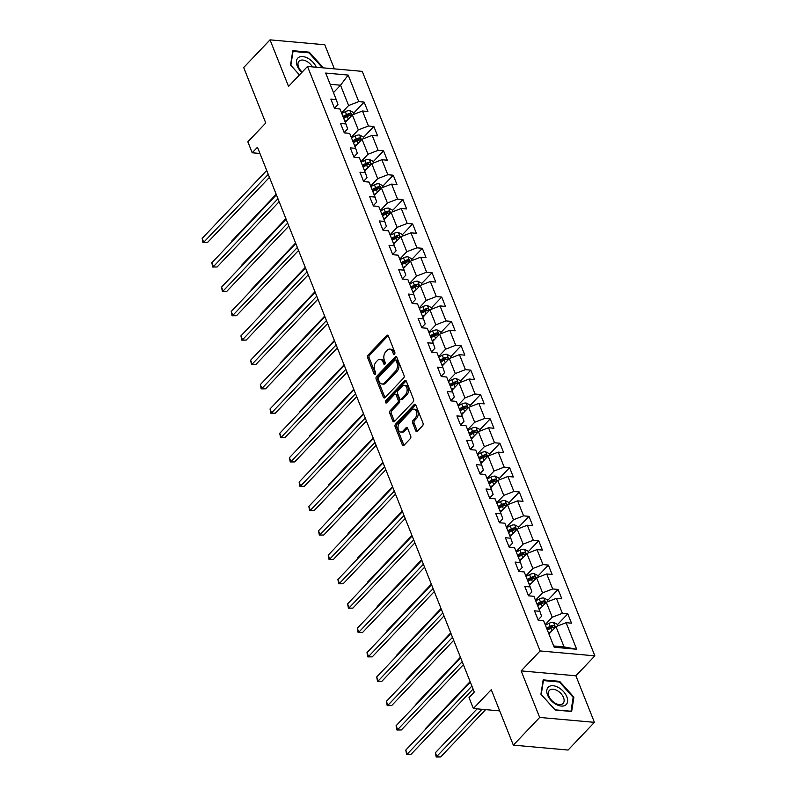 <?xml version="1.0" encoding="UTF-8"?>
<svg xmlns="http://www.w3.org/2000/svg" width="797" height="797" viewBox="0 0 797 797"><rect width="100%" height="100%" fill="white"/><g stroke="black" fill="none" stroke-linecap="round" stroke-linejoin="round"><path stroke-width="1.2" d="M394.515 354.067A1.315 0.837 -84.9 0 0 394.804 352.234L388.328 335.935A1.883 1.196 -84.9 0 0 387.462 335.148A1.883 1.196 -84.9 0 0 386.684 335.497L368.075 355.073A1.883 1.196 -84.9 0 0 367.646 357.694L374.132 373.982A1.315 0.837 -84.9 0 0 375.576 372.458L374.739 370.356A6.027 3.816 -84.9 0 1 376.094 361.968L377.648 360.334A6.027 3.816 -84.9 0 1 380.139 359.238A6.027 3.816 -84.9 0 1 382.909 361.758L383.746 363.87A1.315 0.837 -84.9 0 0 385.19 362.346L384.353 360.234A6.027 3.816 -84.9 0 1 385.708 351.846L387.262 350.222A6.027 3.816 -84.9 0 1 389.753 349.116A6.027 3.816 -84.9 0 1 392.522 351.646L393.359 353.748A1.315 0.837 -84.9 0 0 394.515 354.067M415.725 430.769A1.883 1.196 -84.9 0 0 416.592 431.556A1.883 1.196 -84.9 0 0 417.369 431.217L422.589 425.728A1.883 1.196 -84.9 0 0 423.008 423.097L415.815 405.006A1.883 1.196 -84.9 0 0 414.948 404.218A1.883 1.196 -84.9 0 0 414.171 404.567L395.561 424.143A1.883 1.196 -84.9 0 0 395.133 426.764L402.336 444.856A1.883 1.196 -84.9 0 0 403.202 445.643A1.883 1.196 -84.9 0 0 403.979 445.304L410.286 438.669A1.883 1.196 -84.9 0 0 410.704 436.049L407.626 428.298A1.883 1.196 -84.9 0 0 406.759 427.511A1.883 1.196 -84.9 0 0 405.982 427.859L402.854 431.147A5.041 3.188 -84.9 0 1 400.771 432.064A5.041 3.188 -84.9 0 1 398.072 428.437A5.041 3.188 -84.9 0 1 399.596 422.948L411.84 410.057A5.041 3.188 -84.9 0 1 413.922 409.14A5.041 3.188 -84.9 0 1 416.622 412.766A5.041 3.188 -84.9 0 1 415.107 418.256L413.065 420.408A1.883 1.196 -84.9 0 0 412.637 423.028L415.725 430.769L417.2 430.898A1.883 1.196 -84.9 0 0 417.369 431.217M334.361 68.861L324.768 44.762L270.024 39.85L243.693 67.546L265.76 122.997L247.847 141.836L252.201 152.775L257.471 147.236L474.275 692.055L469.015 697.594L473.368 708.523L499.709 710.884M539.669 717.439L594.413 722.341L575.892 675.796L521.148 670.895L539.669 717.439L513.338 745.135L491.271 689.684L473.368 708.523M521.148 670.895L540.107 650.95L307.512 66.45L362.256 71.361L594.851 655.851L540.107 650.95M270.024 39.85L288.554 86.395L307.512 66.45M403.611 378.037A1.883 1.196 -84.9 0 0 404.039 375.417L396.836 357.325A1.883 1.196 -84.9 0 0 395.97 356.538A1.883 1.196 -84.9 0 0 395.192 356.887L376.582 376.463A1.883 1.196 -84.9 0 0 376.154 379.083L383.357 397.175A1.883 1.196 -84.9 0 0 384.224 397.962A1.883 1.196 -84.9 0 0 385.001 397.613L403.611 378.037M406.321 381.165L413.523 399.257A1.883 1.196 -84.9 0 1 413.105 401.877L394.485 421.454A1.883 1.196 -84.9 0 1 393.708 421.802A1.883 1.196 -84.9 0 1 392.841 421.015L389.763 413.274A1.883 1.196 -84.9 0 1 390.191 410.644L397.733 402.714A1.883 1.196 -84.9 0 0 398.161 400.084L396.119 394.953A1.883 1.196 -84.9 0 0 395.252 394.166A1.883 1.196 -84.9 0 0 394.475 394.505L386.615 402.774A1.315 0.837 -84.9 0 1 385.758 400.622L404.677 380.727A1.883 1.196 -84.9 0 1 405.464 380.378A1.883 1.196 -84.9 0 1 406.321 381.165M594.413 722.341L568.082 750.047L513.338 745.135M567.773 613.81L562.373 613.331L556.406 598.338L561.815 598.816L558.079 589.441L552.68 588.963L546.712 573.97L552.112 574.448L548.386 565.083L542.986 564.595L537.019 549.601L542.418 550.079L538.682 540.715L533.283 540.227L527.315 525.233L532.725 525.721L528.989 516.346L523.589 515.858L517.622 500.865L523.021 501.353L519.295 491.978L513.896 491.49L507.928 476.496L513.328 476.985L509.602 467.61L504.192 467.122L498.225 452.128L503.634 452.616L499.898 443.242L494.499 442.763L488.531 427.76L493.931 428.248L490.205 418.873L484.805 418.395L478.838 403.402L484.237 403.88L480.511 394.505L475.102 394.027L469.134 379.033L474.544 379.511L470.808 370.147L465.408 369.659L459.441 354.665L464.84 355.143L461.114 345.778L455.715 345.29L449.747 330.297L455.147 330.785L451.421 321.41L446.011 320.922L440.044 305.928L445.453 306.417L441.717 297.042L436.318 296.554L430.35 281.56L435.75 282.048L432.024 272.674L426.624 272.195L420.657 257.192L426.056 257.68L422.33 248.305L416.921 247.827L410.963 232.834L416.363 233.312L412.627 223.937L407.227 223.459L401.26 208.465L406.659 208.944L402.933 199.579L397.534 199.091L391.566 184.097L396.966 184.575L393.24 175.21L387.83 174.722L381.873 159.729L387.272 160.217L383.536 150.842L378.137 150.354L372.169 135.36L377.569 135.849L373.843 126.474L368.443 125.986L362.476 110.992L367.875 111.48L364.149 102.106L358.75 101.627L348.179 75.067L325.684 73.055L336.254 99.605L330.855 99.127L334.581 108.492L339.98 108.98L345.948 123.973L340.548 123.485L344.284 132.86L349.684 133.348L355.651 148.342L350.252 147.853L353.978 157.228L359.377 157.716L365.345 172.71L359.945 172.222L363.671 181.596L369.071 182.075L375.038 197.078L369.639 196.59L373.375 205.965L378.774 206.443L384.742 221.436L379.342 220.958L383.068 230.333L388.468 230.811L394.435 245.805L389.036 245.327L392.762 254.691L398.161 255.179L404.129 270.173L398.729 269.695L402.465 279.06L407.865 279.548L413.832 294.541L408.433 294.053L412.159 303.428L417.558 303.916L423.526 318.91L418.126 318.421L421.852 327.796L427.252 328.284L433.219 343.278L427.82 342.79L431.556 352.164L436.955 352.653L442.923 367.646L437.523 367.158L441.249 376.533L446.649 377.011L452.616 392.014L447.217 391.526L450.943 400.901L456.342 401.379L462.31 416.373L456.91 415.895L460.646 425.269L466.046 425.747L472.013 440.741L466.614 440.263L470.34 449.628L475.739 450.116L481.707 465.109L476.307 464.631L480.033 473.996L485.433 474.484L491.4 489.478L486.001 488.989L489.737 498.364L495.136 498.852L501.104 513.846L495.704 513.358L499.43 522.732L504.83 523.221L510.797 538.214L505.398 537.726L509.124 547.101L514.523 547.579L520.491 562.582L515.091 562.094L518.827 571.469L524.227 571.947L530.194 586.941L524.795 586.462L528.521 595.837L533.92 596.315L539.888 611.309L534.488 610.831L538.214 620.196L543.614 620.684L554.184 647.234L576.669 649.256L566.109 622.696L571.509 623.184L567.773 613.81L557.292 624.838M539.23 609.655L546.274 602.233L552.241 617.227L545.198 624.649M538.114 619.936L541.591 616.27L539.888 611.309M552.241 617.227L562.373 613.331M546.274 602.233L556.406 598.338M529.527 585.287L536.58 577.865L542.548 592.858L535.494 600.28M528.411 595.568L531.898 591.912L530.194 586.941M542.548 592.858L552.68 588.963M536.58 577.865L546.712 573.97M519.833 560.919L526.887 553.497L532.854 568.5L525.801 575.912M518.717 571.2L522.194 567.544L520.491 562.582M532.854 568.5L542.986 564.595M526.887 553.497L537.019 549.601M510.14 536.55L517.183 529.138L523.151 544.132L516.107 551.544M509.024 546.832L512.501 543.175L510.797 538.214M523.151 544.132L533.283 540.227M517.183 529.138L527.315 525.233M500.436 512.182L507.49 504.77L513.457 519.764L506.404 527.176M499.32 522.473L502.807 518.807L501.104 513.846M513.457 519.764L523.589 515.858M507.49 504.77L517.622 500.865M490.743 487.814L497.796 480.402L503.764 495.395L496.71 502.807M489.627 498.105L493.104 494.439L491.4 489.478M503.764 495.395L513.896 491.49M497.796 480.402L507.928 476.496M481.049 463.446L488.093 456.033L494.06 471.027L487.017 478.449M479.933 473.737L483.41 470.071L481.707 465.109M494.06 471.027L504.192 467.122M488.093 456.033L498.225 452.128M471.346 439.087L478.399 431.665L484.367 446.659L477.313 454.081M470.23 449.369L473.717 445.702L472.013 440.741M484.367 446.659L494.499 442.763M478.399 431.665L488.531 427.76M461.652 414.719L468.706 407.297L474.673 422.29L467.62 429.713M460.536 425L464.013 421.344L462.31 416.373M474.673 422.29L484.805 418.395M468.706 407.297L478.838 403.402M451.959 390.351L459.002 382.929L464.97 397.932L457.926 405.344M450.843 400.632L454.32 396.976L452.616 392.014M464.97 397.932L475.102 394.027M459.002 382.929L469.134 379.033M442.255 365.982L449.309 358.57L455.276 373.564L448.223 380.976M441.139 376.264L444.626 372.607L442.923 367.646M455.276 373.564L465.408 369.659M449.309 358.57L459.441 354.665M432.562 341.614L439.615 334.202L445.583 349.196L438.529 356.608M431.446 351.895L434.933 348.239L433.219 343.278M445.583 349.196L455.715 345.29M439.615 334.202L449.747 330.297M422.868 317.246L429.922 309.834L435.879 324.827L428.836 332.239M421.752 327.537L425.229 323.871L423.526 318.91M435.879 324.827L446.011 320.922M429.922 309.834L440.044 305.928M413.165 292.878L420.218 285.465L426.186 300.459L419.132 307.881M412.049 303.169L415.536 299.503L413.832 294.541M426.186 300.459L436.318 296.554M420.218 285.465L430.35 281.56M403.471 268.519L410.525 261.097L416.492 276.091L409.439 283.513M402.355 278.801L405.842 275.134L404.129 270.173M416.492 276.091L426.624 272.195M410.525 261.097L420.657 257.192M393.778 244.151L400.831 236.729L406.789 251.722L399.745 259.145M392.662 254.432L396.139 250.766L394.435 245.805M406.789 251.722L416.921 247.827M400.831 236.729L410.963 232.834M384.074 219.783L391.128 212.361L397.095 227.354L390.042 234.776M382.958 230.064L386.445 226.408L384.742 221.436M397.095 227.354L407.227 223.459M391.128 212.361L401.26 208.465M374.381 195.414L381.434 187.992L387.402 202.996L380.348 210.408M373.265 205.696L376.752 202.04L375.038 197.078M387.402 202.996L397.534 199.091M381.434 187.992L391.566 184.097M364.687 171.046L371.741 163.634L377.708 178.628L370.655 186.04M363.571 181.327L367.048 177.671L365.345 172.71M377.708 178.628L387.83 174.722M371.741 163.634L381.873 159.729M354.984 146.678L362.037 139.266L368.005 154.259L360.951 161.671M353.868 156.969L357.355 153.303L355.651 148.342M368.005 154.259L378.137 150.354M362.037 139.266L372.169 135.36M345.29 122.31L352.344 114.898L358.311 129.891L351.258 137.313M344.174 132.601L347.661 128.935L345.948 123.973M358.311 129.891L368.443 125.986M352.344 114.898L362.476 110.992M333.485 92.631L340.528 85.219L348.618 105.523L341.564 112.945M334.481 108.233L337.958 104.566L336.254 99.605M348.618 105.523L358.75 101.627M330.157 84.293L340.528 85.219L348.179 75.067M575.892 675.796L594.851 655.851M252.201 152.775L259.952 153.462M553.686 645.978L564.057 646.905L555.977 626.601L548.924 634.023M564.057 646.905L576.669 649.256M555.977 626.601L566.109 622.696M353.659 113.134L364.149 102.106M363.352 137.502L373.843 126.474M373.056 161.871L383.536 150.842M382.749 186.239L393.24 175.21M392.443 210.607L402.933 199.579M402.146 234.976L412.627 223.937M411.84 259.334L422.33 248.305M421.533 283.702L432.024 272.674M431.237 308.07L441.717 297.042M440.93 332.439L451.421 321.41M450.624 356.807L461.114 345.778M460.327 381.175L470.808 370.147M470.021 405.543L480.511 394.505M479.714 429.912L490.205 418.873M489.418 454.27L499.898 443.242M499.111 478.638L509.602 467.61M508.805 503.007L519.295 491.978M518.508 527.375L528.989 516.346M528.202 551.743L538.682 540.715M537.895 576.111L548.386 565.083M547.599 600.48L558.079 589.441M323.413 67.875L309.276 52.184L292.788 50.699L290.546 65.035L299.453 74.928L290.845 65.304L293.027 51.416L308.997 52.851L322.456 67.795M571.648 711.492L573.9 697.156L559.653 681.345L543.165 679.871L540.924 694.207L555.16 710.017L571.648 711.492M308.668 52.821L309.276 52.184M559.046 681.983L559.653 681.345M573.063 698.033L573.9 697.156M394.764 353.679L393.997 351.776A6.027 3.816 -84.9 0 0 391.227 349.255L389.753 349.116M380.139 359.238L381.614 359.367A6.027 3.816 -84.9 0 1 384.383 361.888L385.14 363.801M386.684 335.497L388.159 335.627L369.549 355.203A1.883 1.196 -84.9 0 0 369.131 357.823L375.526 373.913M395.192 356.887L396.677 357.016L378.057 376.592A1.883 1.196 -84.9 0 0 377.639 379.213L384.841 397.305A1.883 1.196 -84.9 0 0 385.001 397.623M396.059 360.533A1.315 0.837 -84.9 0 0 394.913 360.224L378.575 377.409A1.315 0.837 -84.9 0 0 378.276 379.242L379.163 381.464A6.027 3.816 -84.9 0 0 381.932 383.995A6.027 3.816 -84.9 0 0 384.423 382.889L395.591 371.143A6.027 3.816 -84.9 0 0 396.946 362.765L396.059 360.533L397.544 360.672A1.315 0.837 -84.9 0 0 396.936 360.114L395.451 359.985M381.932 383.995L383.407 384.124A6.027 3.816 -84.9 0 0 385.907 383.028L384.423 382.889M397.544 360.672L398.42 362.894A6.027 3.816 -84.9 0 1 397.065 371.282L385.907 383.028M395.252 394.166L396.727 394.296A1.883 1.196 -84.9 0 1 397.593 395.083L399.636 400.224A1.883 1.196 -84.9 0 1 399.217 402.844L391.666 410.784A1.883 1.196 -84.9 0 0 391.247 413.404L394.326 421.145A1.883 1.196 -84.9 0 0 394.485 421.464M404.677 380.727L406.161 380.856L387.242 400.761A1.315 0.837 -84.9 0 0 386.904 402.475M405.563 394.475A5.041 3.188 -84.9 0 0 407.088 388.976A5.041 3.188 -84.9 0 0 404.388 385.349A5.041 3.188 -84.9 0 0 402.306 386.266L397.992 390.809A1.883 1.196 -84.9 0 0 397.564 393.429L399.606 398.57A1.883 1.196 -84.9 0 0 400.473 399.357A1.883 1.196 -84.9 0 0 401.25 399.008L405.563 394.475L407.048 394.605A5.041 3.188 -84.9 0 0 408.562 389.115A5.041 3.188 -84.9 0 0 405.862 385.479L404.388 385.349M400.473 399.357L401.957 399.486A1.883 1.196 -84.9 0 0 402.734 399.148L401.25 399.008M407.048 394.605L402.734 399.148M413.922 409.14L415.406 409.269A5.041 3.188 -84.9 0 1 418.106 412.896A5.041 3.188 -84.9 0 1 416.592 418.395L414.55 420.537A1.883 1.196 -84.9 0 0 414.121 423.157L417.2 430.898M400.771 432.064L402.256 432.193A5.041 3.188 -84.9 0 0 404.338 431.277L402.854 431.147M405.982 427.859L407.466 427.989L404.338 431.277M414.171 404.567L415.645 404.697L397.036 424.273A1.883 1.196 -84.9 0 0 396.617 426.893L403.81 444.985A1.883 1.196 -84.9 0 0 403.979 445.304M354.087 114.22L353.38 112.447L349.803 110.614A5.091 2.461 158.3 0 0 345.34 111.66L341.764 113.453M347.592 119.899L344.872 121.264M343.696 118.295L347.263 116.501A5.091 2.461 -21.7 0 1 350.491 115.495C351.557 114.798 351.308 114.17 349.744 113.622A5.091 2.461 158.3 0 0 346.516 114.619L342.949 116.422M343.397 117.557L347.372 115.555A2.59 1.255 -21.7 0 1 348.229 115.216L349.744 113.622M350.491 115.495L351.049 115.256M276.19 194.279L231.738 241.043L231.957 241.591M231.797 241.77L231.738 241.043M268.27 174.374L203.703 242.288L202.149 238.383L266.716 170.468M269.456 177.352L207.399 242.627L202.976 242.657L202.149 238.383M207.399 242.627L202.976 242.657M316.289 67.237A12.473 7.542 43.6 0 0 308.13 58.37A12.473 7.542 43.6 0 0 296.892 59.466A12.473 7.542 43.6 0 0 301.844 72.417M312.414 66.888A9.444 5.709 43.6 0 0 306.855 61.419A9.444 5.709 43.6 0 0 299.014 61.239A9.444 5.709 43.6 0 0 302.143 72.089M566.816 696.767A12.473 7.542 43.6 0 0 553.158 685.749A12.473 7.542 43.6 0 0 547.579 695.044A12.473 7.542 43.6 0 0 561.237 706.052A12.473 7.542 43.6 0 0 566.816 696.767M563.519 697.564A9.444 5.709 43.6 0 0 556.724 690.312A9.444 5.709 43.6 0 0 549.392 690.401A9.444 5.709 43.6 0 0 548.954 696.259A9.444 5.709 43.6 0 0 555.748 703.512A9.444 5.709 43.6 0 0 563.081 703.422A9.444 5.709 43.6 0 0 563.519 697.564M555.021 709.788L541.223 694.466L543.395 680.578L559.374 682.013L573.173 697.335L571.001 711.223L554.991 709.828M363.791 138.588L363.083 136.815L359.497 134.982A5.091 2.461 158.3 0 0 355.034 136.018L351.467 137.821M357.285 144.267L354.575 145.632M353.39 142.663L356.966 140.86A5.091 2.461 -21.7 0 1 360.184 139.864C361.25 139.156 361.001 138.539 359.437 137.991A5.091 2.461 158.3 0 0 356.219 138.987L352.643 140.79M353.101 141.926L357.076 139.923A2.59 1.255 -21.7 0 1 357.923 139.585L359.437 137.991M360.184 139.864L360.742 139.624M285.884 218.647L241.431 265.401L241.66 265.959M241.491 266.138L241.431 265.401M373.484 162.957L372.777 161.173L369.2 159.35A5.091 2.461 158.3 0 0 364.727 160.386L361.161 162.19M366.979 168.635L364.269 170M363.083 167.031L366.66 165.228A5.091 2.461 -21.7 0 1 369.888 164.232C370.944 163.524 370.695 162.907 369.141 162.359A5.091 2.461 158.3 0 0 365.913 163.355L362.346 165.158M362.794 166.294L366.769 164.292A2.59 1.255 -21.7 0 1 367.626 163.953L369.141 162.359M369.888 164.232L370.436 163.993M295.587 243.015L251.135 289.769L251.354 290.327M251.185 290.497L251.135 289.769M277.964 198.742L213.397 266.656L211.843 262.751L276.41 194.837M279.149 201.711L217.093 266.985L212.669 267.025L211.843 262.751M217.093 266.985L212.669 267.025M287.667 223.11L223.09 291.025L221.546 287.119L286.113 219.205M288.853 226.079L226.796 291.353L222.373 291.393L221.546 287.119M226.796 291.353L222.373 291.393M383.178 187.325L382.47 185.542L378.894 183.718A5.091 2.461 158.3 0 0 374.431 184.755L370.854 186.558M376.682 193.004L373.962 194.368M372.787 191.4L376.353 189.596A5.091 2.461 -21.7 0 1 379.581 188.6C380.647 187.893 380.398 187.265 378.834 186.727A5.091 2.461 158.3 0 0 375.606 187.723L372.04 189.527M372.488 190.662L376.463 188.66A2.59 1.255 -21.7 0 1 377.32 188.321L378.834 186.727M379.581 188.6L380.129 188.361M305.281 267.384L260.828 314.138L261.047 314.695M260.888 314.865L260.828 314.138M392.881 211.693L392.174 209.91L388.587 208.087A5.091 2.461 158.3 0 0 384.124 209.123L380.558 210.926M386.376 217.362L383.666 218.737M382.48 215.768L386.057 213.965A5.091 2.461 -21.7 0 1 389.275 212.968C390.341 212.261 390.092 211.633 388.528 211.085A5.091 2.461 158.3 0 0 385.31 212.092L381.733 213.895M382.191 215.031L386.166 213.028A2.59 1.255 -21.7 0 1 387.013 212.679L388.528 211.085M389.275 212.968L389.833 212.719M314.974 291.752L270.522 338.506L270.751 339.064M270.582 339.233L270.522 338.506M402.575 236.061L401.867 234.278L398.291 232.455A5.091 2.461 158.3 0 0 393.818 233.491L390.251 235.294M396.069 241.73L393.359 243.105M392.174 240.136L395.75 238.333A5.091 2.461 -21.7 0 1 398.978 237.327C400.034 236.629 399.785 236.002 398.231 235.454A5.091 2.461 158.3 0 0 395.003 236.46L391.437 238.263M391.885 239.399L395.86 237.396A2.59 1.255 -21.7 0 1 396.717 237.048L398.231 235.454M398.978 237.327L399.526 237.088M324.678 316.11L280.225 362.874L280.444 363.432M280.275 363.601L280.225 362.874M297.361 247.469L232.794 315.393L231.24 311.488L295.807 243.563M298.546 250.447L236.49 315.722L232.066 315.761L231.24 311.488M236.49 315.722L232.066 315.761M307.054 271.837L242.487 339.761L240.933 335.856L305.5 267.931M308.24 274.816L246.183 340.09L241.76 340.13L240.933 335.856M246.183 340.09L241.76 340.13M316.758 296.205L252.181 364.129L250.627 360.224L315.204 292.3M317.943 299.184L255.887 364.458L251.463 364.498L250.627 360.224M255.887 364.458L251.463 364.498M412.268 260.42L411.561 258.646L407.984 256.823A5.091 2.461 158.3 0 0 403.521 257.859L399.945 259.663M405.773 266.098L403.053 267.463M401.877 264.504L405.444 262.701A5.091 2.461 -21.7 0 1 408.672 261.695C409.738 260.998 409.489 260.37 407.925 259.822A5.091 2.461 158.3 0 0 404.697 260.828L401.13 262.621M401.578 263.767L405.553 261.755A2.59 1.255 -21.7 0 1 406.41 261.416L407.925 259.822M408.672 261.695L409.22 261.456M334.371 340.478L289.919 387.242L290.138 387.79M289.978 387.97L289.919 387.242M326.451 320.573L261.884 388.488L260.33 384.592L324.897 316.668M327.637 323.552L265.58 388.826L261.157 388.856L260.33 384.592M265.58 388.826L261.157 388.856M421.972 284.788L421.264 283.015L417.678 281.182A5.091 2.461 158.3 0 0 413.215 282.228L409.648 284.021M415.466 290.467L412.756 291.832M411.571 288.863L415.147 287.069A5.091 2.461 -21.7 0 1 418.365 286.063C419.431 285.366 419.182 284.738 417.618 284.19A5.091 2.461 158.3 0 0 414.4 285.187L410.824 286.99M411.282 288.135L415.257 286.123A2.59 1.255 -21.7 0 1 416.104 285.784L417.618 284.19M418.365 286.063L418.923 285.824M344.065 364.847L299.612 411.611L299.841 412.159M299.672 412.338L299.612 411.611M336.145 344.942L271.578 412.856L270.024 408.951L334.591 341.036M337.33 347.92L275.274 413.195L270.85 413.225L270.024 408.951M275.274 413.195L270.85 413.225M431.665 309.156L430.958 307.383L427.381 305.55A5.091 2.461 158.3 0 0 422.908 306.586L419.342 308.389M425.16 314.835L422.45 316.2M421.264 313.231L424.841 311.428A5.091 2.461 -21.7 0 1 428.069 310.432C429.125 309.724 428.876 309.106 427.322 308.559A5.091 2.461 158.3 0 0 424.094 309.555L420.517 311.358M420.975 312.494L424.95 310.491A2.59 1.255 -21.7 0 1 425.807 310.153L427.322 308.559M428.069 310.432L428.617 310.192M353.768 389.215L309.316 435.969L309.535 436.527M309.366 436.706L309.316 435.969M345.848 369.31L281.271 437.224L279.717 433.319L344.294 365.405M347.024 372.289L284.977 437.553L280.554 437.593L279.717 433.319M284.977 437.553L280.554 437.593M441.359 333.525L440.651 331.741L437.075 329.918A5.091 2.461 158.3 0 0 432.612 330.954L429.035 332.757M434.863 339.203L432.143 340.568M430.968 337.599L434.534 335.796A5.091 2.461 -21.7 0 1 437.762 334.8C438.828 334.092 438.579 333.475 437.015 332.927A5.091 2.461 158.3 0 0 433.787 333.923L430.221 335.726M430.669 336.862L434.644 334.86A2.59 1.255 -21.7 0 1 435.501 334.521L437.015 332.927M437.762 334.8L438.31 334.561M363.462 413.583L319.009 460.337L319.228 460.895M319.069 461.074L319.009 460.337M355.542 393.678L290.975 461.593L289.421 457.687L353.988 389.773M356.727 396.647L294.671 461.921L290.247 461.961L289.421 457.687M294.671 461.921L290.247 461.961M451.062 357.893L450.355 356.11L446.768 354.286A5.091 2.461 158.3 0 0 442.305 355.323L438.739 357.126M444.557 363.571L441.847 364.936M440.661 361.968L444.238 360.164A5.091 2.461 -21.7 0 1 447.456 359.168C448.522 358.461 448.273 357.833 446.709 357.295A5.091 2.461 158.3 0 0 443.491 358.291L439.914 360.095M440.372 361.23L444.347 359.228A2.59 1.255 -21.7 0 1 445.194 358.889L446.709 357.295M447.456 359.168L448.014 358.929M373.155 437.952L328.703 484.706L328.932 485.263M328.762 485.433L328.703 484.706M365.235 418.046L300.668 485.961L299.114 482.055L363.681 414.141M366.421 421.015L304.364 486.29L299.941 486.329L299.114 482.055M304.364 486.29L299.941 486.329M460.756 382.261L460.048 380.478L456.462 378.655A5.091 2.461 158.3 0 0 451.999 379.691L448.432 381.494M454.25 387.93L451.54 389.305M450.355 386.336L453.931 384.533A5.091 2.461 -21.7 0 1 457.159 383.536C458.215 382.829 457.966 382.201 456.412 381.653A5.091 2.461 158.3 0 0 453.184 382.66L449.608 384.463M450.066 385.599L454.041 383.596A2.59 1.255 -21.7 0 1 454.888 383.257L456.412 381.653M457.159 383.536L457.707 383.287M382.859 462.32L338.406 509.074L338.625 509.632M338.456 509.801L338.406 509.074M374.939 442.405L310.362 510.329L308.808 506.424L373.385 438.499M376.114 445.384L314.068 510.658L309.644 510.698L308.808 506.424M314.068 510.658L309.644 510.698M470.449 406.629L469.742 404.846L466.165 403.023A5.091 2.461 158.3 0 0 461.702 404.059L458.126 405.862M463.954 412.298L461.234 413.673M460.058 410.704L463.625 408.901A5.091 2.461 -21.7 0 1 466.853 407.895C467.919 407.197 467.67 406.57 466.106 406.022A5.091 2.461 158.3 0 0 462.878 407.028L459.311 408.831M459.759 409.967L463.734 407.964A2.59 1.255 -21.7 0 1 464.591 407.616L466.106 406.022M466.853 407.895L467.401 407.656M392.552 486.678L348.1 533.442L348.319 534M348.159 534.169L348.1 533.442M384.632 466.773L320.065 534.697L318.511 530.792L383.078 462.868M385.818 469.752L323.761 535.026L319.338 535.066L318.511 530.792M323.761 535.026L319.338 535.066M480.153 430.998L479.445 429.214L475.859 427.391A5.091 2.461 158.3 0 0 471.396 428.427L467.829 430.231M473.647 436.666L470.937 438.041M469.752 435.072L473.318 433.269A5.091 2.461 -21.7 0 1 476.546 432.263C477.612 431.566 477.363 430.938 475.799 430.39A5.091 2.461 158.3 0 0 472.581 431.396L469.005 433.189M469.463 434.335L473.438 432.323A2.59 1.255 -21.7 0 1 474.285 431.984L475.799 430.39M476.546 432.263L477.104 432.024M402.246 511.046L357.793 557.81L358.022 558.368M357.853 558.538L357.793 557.81M394.326 491.141L329.759 559.066L328.205 555.16L392.772 487.236M395.511 494.12L333.455 559.394L329.031 559.434L328.205 555.16M333.455 559.394L329.031 559.434M489.846 455.356L489.139 453.583L485.552 451.75A5.091 2.461 158.3 0 0 481.089 452.796L477.523 454.589M483.341 461.035L480.631 462.399M479.445 459.441L483.022 457.637A5.091 2.461 -21.7 0 1 486.24 456.631C487.306 455.934 487.057 455.306 485.503 454.758A5.091 2.461 158.3 0 0 482.275 455.764L478.698 457.558M479.156 458.703L483.131 456.691A2.59 1.255 -21.7 0 1 483.978 456.352L485.503 454.758M486.24 456.631L486.798 456.392M411.949 535.415L367.497 582.179L367.716 582.727M367.547 582.906L367.497 582.179M404.029 515.51L339.452 583.424L337.898 579.519L402.475 511.604M405.205 518.488L343.158 583.763L338.735 583.793L337.898 579.519M343.158 583.763L338.735 583.793M499.54 479.724L498.832 477.951L495.256 476.118A5.091 2.461 158.3 0 0 490.793 477.154L487.216 478.957M493.044 485.403L490.324 486.768M489.149 483.799L492.715 482.006A5.091 2.461 -21.7 0 1 495.943 480.999C497.009 480.292 496.76 479.674 495.196 479.127A5.091 2.461 158.3 0 0 491.968 480.123L488.402 481.926M488.85 483.062L492.825 481.059A2.59 1.255 -21.7 0 1 493.682 480.721L495.196 479.127M495.943 480.999L496.491 480.76M421.643 559.783L377.19 606.547L377.409 607.095M377.25 607.274L377.19 606.547M413.723 539.878L349.156 607.792L347.602 603.887L412.169 535.973M414.908 542.857L352.852 608.131L348.428 608.161L347.602 603.887M352.852 608.131L348.428 608.161M509.243 504.093L508.536 502.319L504.949 500.486A5.091 2.461 158.3 0 0 500.486 501.522L496.92 503.325M502.738 509.771L500.028 511.136M498.842 508.167L502.409 506.364A5.091 2.461 -21.7 0 1 505.637 505.368C506.703 504.66 506.454 504.043 504.89 503.495A5.091 2.461 158.3 0 0 501.672 504.491L498.095 506.294M498.553 507.43L502.528 505.428A2.59 1.255 -21.7 0 1 503.375 505.089L504.89 503.495M505.637 505.368L506.195 505.129M431.336 584.151L386.884 630.905L387.113 631.463M386.943 631.642L386.884 630.905M423.416 564.246L358.849 632.16L357.295 628.255L421.862 560.341M424.602 567.215L362.545 632.489L358.122 632.529L357.295 628.255M362.545 632.489L358.122 632.529M518.937 528.461L518.229 526.678L514.643 524.854A5.091 2.461 158.3 0 0 510.18 525.89L506.613 527.694M512.431 534.139L509.721 535.504M508.536 532.535L512.112 530.732A5.091 2.461 -21.7 0 1 515.33 529.736C516.396 529.029 516.147 528.411 514.593 527.863A5.091 2.461 158.3 0 0 511.365 528.859L507.789 530.663M508.247 531.798L512.222 529.796A2.59 1.255 -21.7 0 1 513.069 529.457L514.593 527.863M515.33 529.736L515.888 529.497M441.04 608.519L396.587 655.273L396.806 655.831M396.637 656.001L396.587 655.273M433.12 588.614L368.543 656.529L366.989 652.623L431.566 584.709M434.295 591.583L372.249 656.858L367.825 656.897L366.989 652.623M372.249 656.858L367.825 656.897M528.63 552.829L527.923 551.046L524.346 549.223A5.091 2.461 158.3 0 0 519.883 550.259L516.307 552.062M522.125 558.508L519.415 559.873M518.239 556.904L521.806 555.101A5.091 2.461 -21.7 0 1 525.034 554.104C526.1 553.397 525.851 552.769 524.287 552.231A5.091 2.461 158.3 0 0 521.059 553.228L517.492 555.031M517.94 556.167L521.915 554.164A2.59 1.255 -21.7 0 1 522.772 553.825L524.287 552.231M525.034 554.104L525.582 553.865M450.733 632.888L406.281 679.642L406.5 680.2M406.34 680.369L406.281 679.642M442.813 612.973L378.246 680.897L376.692 676.992L441.259 609.067M443.999 615.951L381.942 681.226L377.519 681.266L376.692 676.992M381.942 681.226L377.519 681.266M538.334 577.197L537.626 575.414L534.04 573.591A5.091 2.461 158.3 0 0 529.577 574.627L526.01 576.43M531.828 582.866L529.118 584.241M527.933 581.272L531.499 579.469A5.091 2.461 -21.7 0 1 534.727 578.473C535.793 577.765 535.544 577.138 533.98 576.59A5.091 2.461 158.3 0 0 530.762 577.596L527.186 579.399M527.644 580.535L531.619 578.532A2.59 1.255 -21.7 0 1 532.466 578.184L533.98 576.59M534.727 578.473L535.285 578.223M460.427 657.246L415.974 704.01L416.203 704.568M416.034 704.737L415.974 704.01M452.507 637.341L387.94 705.265L386.386 701.36L450.953 633.436M453.692 640.32L391.636 705.594L387.212 705.634L386.386 701.36M391.636 705.594L387.212 705.634M548.027 601.566L547.32 599.782L543.733 597.959A5.091 2.461 158.3 0 0 539.27 598.995L535.704 600.799M541.522 607.234L538.812 608.609M537.626 605.64L541.203 603.837A5.091 2.461 -21.7 0 1 544.421 602.831C545.487 602.133 545.238 601.506 543.684 600.958A5.091 2.461 158.3 0 0 540.456 601.964L536.879 603.767M537.337 604.903L541.312 602.901A2.59 1.255 -21.7 0 1 542.159 602.552L543.684 600.958M544.421 602.831L544.979 602.592M470.13 681.614L425.678 728.378L425.897 728.936M425.728 729.106L425.678 728.378M462.21 661.709L397.633 729.634L396.079 725.728L460.656 657.804M463.386 664.688L401.339 729.962L396.916 730.002L396.079 725.728M401.339 729.962L396.916 730.002M557.721 625.924L557.013 624.151L553.437 622.327A5.091 2.461 158.3 0 0 548.974 623.364L545.397 625.167M551.215 631.603L548.505 632.967M477.094 708.862L435.371 752.747L436.925 756.652L440.621 756.981L485.642 709.629M547.33 630.009L550.896 628.205A5.091 2.461 -21.7 0 1 554.124 627.199C555.19 626.502 554.941 625.874 553.377 625.326A5.091 2.461 158.3 0 0 550.149 626.332L546.583 628.126M547.031 629.271L551.006 627.259A2.59 1.255 -21.7 0 1 551.863 626.92L553.377 625.326M554.124 627.199L554.672 626.96M440.621 756.981L436.198 757.02L481.946 709.29M436.198 757.02L435.371 752.747M471.904 686.078L407.337 753.992L405.783 750.087L470.35 682.172M473.089 689.056L411.033 754.331L406.609 754.361L405.783 750.087M411.033 754.331L406.609 754.361M393.997 351.776L392.522 351.646M385.051 363.98L383.746 363.87M384.383 361.888L382.909 361.758M375.427 374.102L374.132 373.982M369.131 357.823L367.646 357.694M369.549 355.203L368.075 355.073M394.664 353.868L393.359 353.748M384.841 397.305L383.357 397.175M377.639 379.213L376.154 379.083M378.057 376.592L376.582 376.463M397.065 371.282L395.591 371.143M398.42 362.894L396.946 362.765M394.326 421.145L392.841 421.015M391.247 413.404L389.763 413.274M391.666 410.784L390.191 410.644M399.217 402.844L397.733 402.714M399.636 400.224L398.161 400.084M397.593 395.083L396.119 394.953M387.242 400.761L385.758 400.622M414.121 423.157L412.637 423.028M414.55 420.537L413.065 420.408M416.592 418.395L415.107 418.256M403.81 444.985L402.336 444.856M396.617 426.893L395.133 426.764M397.036 424.273L395.561 424.143M351.806 115.465L349.893 110.663M346.516 114.619L345.34 111.66M348.319 119.132L347.263 116.501M361.499 139.834L359.586 135.032M356.219 138.987L355.034 136.018M358.012 143.5L356.966 140.86M371.193 164.202L369.29 159.4M365.913 163.355L364.727 160.386M367.706 167.868L366.66 165.228M380.896 188.56L378.983 183.758M375.606 187.723L374.431 184.755M377.409 192.236L376.353 189.596M390.59 212.929L388.677 208.127M385.31 212.092L384.124 209.123M387.103 216.605L386.057 213.965M400.283 237.297L398.38 232.495M395.003 236.46L393.818 233.491M396.796 240.973L395.75 238.333M409.987 261.665L408.074 256.863M404.697 260.828L403.521 257.859M406.5 265.331L405.444 262.701M419.68 286.033L417.767 281.231M414.4 285.187L413.215 282.228M416.193 289.7L415.147 287.069M429.374 310.402L427.471 305.6M424.094 309.555L422.908 306.586M425.887 314.068L424.841 311.428M439.077 334.77L437.164 329.968M433.787 333.923L432.612 330.954M435.58 338.436L434.534 335.796M448.771 359.128L446.858 354.336M443.491 358.291L442.305 355.323M445.284 362.804L444.238 360.164M458.464 383.496L456.561 378.695M453.184 382.66L451.999 379.691M454.977 387.173L453.931 384.533M468.168 407.865L466.255 403.063M462.878 407.028L461.702 404.059M464.671 411.541L463.625 408.901M477.861 432.233L475.948 427.431M472.581 431.396L471.396 428.427M474.374 435.899L473.318 433.269M487.555 456.601L485.652 451.799M482.275 455.764L481.089 452.796M484.068 460.267L483.022 457.637M497.258 480.97L495.345 476.168M491.968 480.123L490.793 477.154M493.761 484.636L492.715 482.006M506.952 505.338L505.039 500.536M501.672 504.491L500.486 501.522M503.465 509.004L502.409 506.364M516.645 529.706L514.742 524.904M511.365 528.859L510.18 525.89M513.158 533.372L512.112 530.732M526.349 554.064L524.436 549.263M521.059 553.228L519.883 550.259M522.852 557.741L521.806 555.101M536.042 578.433L534.129 573.631M530.762 577.596L529.577 574.627M532.555 582.109L531.499 579.469M545.736 602.801L543.823 597.999M540.456 601.964L539.27 598.995M542.249 606.467L541.203 603.837M555.439 627.169L553.526 622.367M550.149 626.332L548.974 623.364M551.942 630.835L550.896 628.205"/></g></svg>
